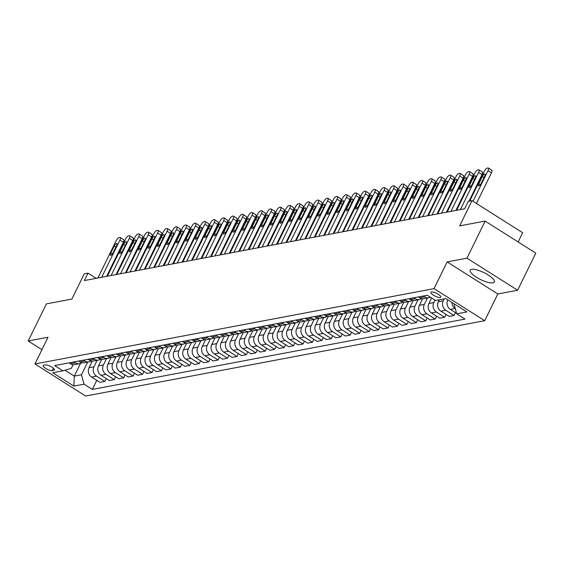 <?xml version="1.0" encoding="UTF-8"?>
<svg xmlns="http://www.w3.org/2000/svg" width="564" height="564" viewBox="0 0 564 564"><rect width="100%" height="100%" fill="white"/><g stroke="black" fill="none" stroke-linecap="round" stroke-linejoin="round"><path stroke-width="0.85" d="M471.603 269.338A13.451 3.842 -153.9 0 0 470.207 270.184A13.451 3.842 -153.9 0 0 478.434 278.419A13.451 3.842 -153.9 0 0 492.964 282.86A13.451 3.842 -153.9 0 0 494.367 282.014A13.451 3.842 -153.9 0 0 486.14 273.78A13.451 3.842 -153.9 0 0 471.603 269.338M431.432 291.94A5.52 1.579 -153.9 0 0 430.854 292.286A5.52 1.579 -153.9 0 0 434.231 295.663A5.52 1.579 -153.9 0 0 440.195 297.489A5.52 1.579 -153.9 0 0 440.766 297.143A5.52 1.579 -153.9 0 0 437.396 293.759A5.52 1.579 -153.9 0 0 431.432 291.94M518.147 241.97L522.673 232.721L472.012 200.657L468.233 201.369L464.595 208.793L84.367 280.562L87.998 273.138L84.226 273.85L71.861 299.082L46.375 303.89L28.2 340.994L41.933 349.687M517.625 290.241L535.8 253.144L485.139 221.074L466.957 258.178L447.139 261.922L434.047 288.634L484.716 320.697L497.8 293.985L517.625 290.241L466.957 258.178M434.047 288.634L34.94 363.963L85.601 396.034L484.716 320.697M52.198 370.611L53.862 370.294A5.344 1.53 -153.9 0 0 54.412 369.963A5.344 1.53 -153.9 0 0 51.148 366.685A5.344 1.53 -153.9 0 0 45.367 364.922L43.71 365.232A5.344 1.53 -153.9 0 0 43.153 365.571A5.344 1.53 -153.9 0 0 46.417 368.842A5.344 1.53 -153.9 0 0 52.198 370.611L53.376 368.207M64.973 370.231L74.286 376.132L81.456 374.771L84.029 384.176L92.313 389.421L464.997 319.076L456.706 313.831L454.14 304.433L454.873 304.292M84.029 384.176L73.835 386.1L52.748 372.755L62.942 370.83L71.325 368.362L73.144 364.654M456.706 313.831L466.907 311.906L445.814 298.56L435.619 300.485L427.336 295.247L54.659 365.585L62.942 370.83M472.012 200.657L459.646 225.889L485.139 221.074M34.94 363.963L48.025 337.251L28.2 340.994M96.197 278.327L87.998 273.138M80.518 363.413L74.286 376.132L73.835 386.1M87.646 362.144L81.456 374.771M92.263 361.108L89.041 367.686A6.895 6.176 79.3 0 0 91.615 377.09L99.898 382.329L104.805 381.405L106.194 378.564M97.086 360.361L93.955 366.762A6.895 6.176 79.3 0 0 96.522 376.16L104.805 381.405M101.703 359.324L98.481 365.902A6.895 6.176 79.3 0 0 101.055 375.307L109.338 380.552L114.245 379.621L115.634 376.78M106.525 358.577L103.395 364.978A6.895 6.176 79.3 0 0 105.962 374.383L114.245 379.621M111.143 357.548L107.921 364.125A6.895 6.176 79.3 0 0 110.495 373.523L118.778 378.768L123.685 377.845L125.074 374.997M115.965 356.8L112.828 363.195A6.895 6.176 79.3 0 0 115.401 372.6L123.685 377.845M120.583 355.764L117.361 362.342A6.895 6.176 79.3 0 0 119.935 371.746L128.218 376.985L133.125 376.061L134.514 373.22M125.405 355.017L122.268 361.411A6.895 6.176 79.3 0 0 124.841 370.816L133.125 376.061M130.023 353.981L126.801 360.558A6.895 6.176 79.3 0 0 129.375 369.963L137.658 375.208L142.565 374.277L143.954 371.436M134.845 353.233L131.708 359.635A6.895 6.176 79.3 0 0 134.281 369.032L142.565 374.277M139.463 352.204L136.241 358.774A6.895 6.176 79.3 0 0 138.815 368.179L147.098 373.424L152.005 372.494L153.394 369.653M144.285 351.45L141.148 357.851A6.895 6.176 79.3 0 0 143.721 367.256L152.005 372.494M148.903 350.42L145.681 356.998A6.895 6.176 79.3 0 0 148.254 366.396L156.538 371.641L161.445 370.717L162.834 367.876M153.725 349.673L150.588 356.067A6.895 6.176 79.3 0 0 153.161 365.472L161.445 370.717M158.343 348.637L155.121 355.214A6.895 6.176 79.3 0 0 157.687 364.619L165.978 369.857L170.885 368.934L172.274 366.092M163.165 347.889L160.028 354.284A6.895 6.176 79.3 0 0 162.601 363.688L170.885 368.934M167.783 346.853L164.561 353.431A6.895 6.176 79.3 0 0 167.127 362.835L175.418 368.08L180.325 367.15L181.714 364.309M172.605 346.106L169.468 352.507A6.895 6.176 79.3 0 0 172.041 361.905L180.325 367.15M177.223 345.076L174.001 351.647A6.895 6.176 79.3 0 0 176.567 361.052L184.858 366.297L189.765 365.366L191.154 362.525M182.045 344.329L178.908 350.723A6.895 6.176 79.3 0 0 181.481 360.128L189.765 365.366M186.663 343.293L183.441 349.87A6.895 6.176 79.3 0 0 186.007 359.268L194.291 364.513L199.205 363.59L200.594 360.748M191.485 342.545L188.348 348.94A6.895 6.176 79.3 0 0 190.921 358.344L199.205 363.59M196.103 341.509L192.881 348.087A6.895 6.176 79.3 0 0 195.447 357.491L203.731 362.73L208.645 361.806L210.034 358.965M200.925 340.762L197.788 347.163A6.895 6.176 79.3 0 0 200.361 356.561L208.645 361.806M205.543 339.725L202.321 346.303A6.895 6.176 79.3 0 0 204.887 355.708L213.171 360.953L218.085 360.022L219.474 357.181M210.365 338.978L207.228 345.379A6.895 6.176 79.3 0 0 209.801 354.784L218.085 360.022M214.983 337.949L211.761 344.526A6.895 6.176 79.3 0 0 214.327 353.924L222.611 359.169L227.525 358.246L228.913 355.398M219.805 337.202L216.668 343.596A6.895 6.176 79.3 0 0 219.241 353.001L227.525 358.246M224.423 336.165L221.201 342.743A6.895 6.176 79.3 0 0 223.767 352.147L232.051 357.386L236.965 356.462L238.353 353.621M229.245 335.418L226.108 341.812A6.895 6.176 79.3 0 0 228.681 351.217L236.965 356.462M233.863 334.382L230.641 340.959A6.895 6.176 79.3 0 0 233.207 350.364L241.491 355.602L246.405 354.678L247.793 351.837M238.685 333.634L235.548 340.036A6.895 6.176 79.3 0 0 238.121 349.433L246.405 354.678M243.303 332.598L240.081 339.175A6.895 6.176 79.3 0 0 242.647 348.58L250.931 353.825L255.844 352.895L257.233 350.054M248.125 331.851L244.987 338.252A6.895 6.176 79.3 0 0 247.561 347.657L255.844 352.895M252.742 330.821L249.521 337.399A6.895 6.176 79.3 0 0 252.087 346.797L260.371 352.042L265.284 351.118L266.673 348.277M257.565 330.074L254.427 336.468A6.895 6.176 79.3 0 0 256.994 345.873L265.284 351.118M262.182 329.038L258.961 335.615A6.895 6.176 79.3 0 0 261.527 345.02L269.811 350.258L274.724 349.335L276.113 346.493M267.005 328.29L263.867 334.685A6.895 6.176 79.3 0 0 266.434 344.089L274.724 349.335M271.622 327.254L268.401 333.832A6.895 6.176 79.3 0 0 270.967 343.236L279.25 348.481L284.157 347.551L285.553 344.71M276.445 326.507L273.307 332.908A6.895 6.176 79.3 0 0 275.874 342.306L284.157 347.551M281.062 325.477L277.841 332.048A6.895 6.176 79.3 0 0 280.407 341.453L288.69 346.698L293.597 345.767L294.993 342.926M285.885 324.73L282.747 331.124A6.895 6.176 79.3 0 0 285.313 340.529L293.597 345.767M290.502 323.694L287.28 330.271A6.895 6.176 79.3 0 0 289.847 339.669L298.13 344.914L303.037 343.991L304.433 341.149M295.324 322.946L292.187 329.341A6.895 6.176 79.3 0 0 294.753 338.745L303.037 343.991M299.942 321.91L296.72 328.488A6.895 6.176 79.3 0 0 299.287 337.892L307.57 343.131L312.477 342.207L313.873 339.366M304.757 321.163L301.627 327.564A6.895 6.176 79.3 0 0 304.193 336.962L312.477 342.207M309.382 320.126L306.16 326.704A6.895 6.176 79.3 0 0 308.727 336.109L317.01 341.354L321.917 340.423L323.313 337.582M314.197 319.379L311.067 325.781A6.895 6.176 79.3 0 0 313.633 335.185L321.917 340.423M318.822 318.35L315.6 324.92A6.895 6.176 79.3 0 0 318.166 334.325L326.45 339.57L331.357 338.647L332.753 335.799M323.637 317.602L320.507 323.997A6.895 6.176 79.3 0 0 323.073 333.402L331.357 338.647M328.262 316.566L325.04 323.144A6.895 6.176 79.3 0 0 327.606 332.548L335.89 337.787L340.797 336.863L342.193 334.022M333.077 315.819L329.947 322.213A6.895 6.176 79.3 0 0 332.513 331.618L340.797 336.863M337.702 314.782L334.48 321.36A6.895 6.176 79.3 0 0 337.046 330.765L345.33 336.003L350.237 335.079L351.633 332.238M342.517 314.035L339.387 320.437A6.895 6.176 79.3 0 0 341.953 329.834L350.237 335.079M347.142 312.999L343.92 319.577A6.895 6.176 79.3 0 0 346.486 328.981L354.77 334.226L359.677 333.296L361.073 330.455M351.957 312.252L348.827 318.653A6.895 6.176 79.3 0 0 351.393 328.058L359.677 333.296M356.575 311.222L353.36 317.8A6.895 6.176 79.3 0 0 355.926 327.198L364.21 332.443L369.117 331.519L370.513 328.671M361.397 310.475L358.267 316.869A6.895 6.176 79.3 0 0 360.833 326.274L369.117 331.519M366.015 309.439L362.793 316.016A6.895 6.176 79.3 0 0 365.366 325.421L373.65 330.659L378.557 329.736L379.953 326.894M370.837 308.691L367.707 315.086A6.895 6.176 79.3 0 0 370.273 324.49L378.557 329.736M375.455 307.655L372.233 314.233A6.895 6.176 79.3 0 0 374.806 323.637L383.09 328.882L387.997 327.952L389.393 325.111M380.277 306.908L377.147 313.309A6.895 6.176 79.3 0 0 379.713 322.707L387.997 327.952M384.895 305.878L381.673 312.449A6.895 6.176 79.3 0 0 384.246 321.854L392.53 327.099L397.437 326.168L398.833 323.327M389.717 305.131L386.587 311.525A6.895 6.176 79.3 0 0 389.153 320.93L397.437 326.168M394.335 304.095L391.113 310.672A6.895 6.176 79.3 0 0 393.686 320.07L401.97 325.315L406.877 324.392L408.273 321.55M399.157 303.347L396.027 309.742A6.895 6.176 79.3 0 0 398.593 319.146L406.877 324.392M403.775 302.311L400.553 308.889A6.895 6.176 79.3 0 0 403.126 318.293L411.41 323.532L416.317 322.608L417.712 319.767M408.597 301.564L405.467 307.965A6.895 6.176 79.3 0 0 408.033 317.363L416.317 322.608M413.215 300.527L409.993 307.105A6.895 6.176 79.3 0 0 412.566 316.51L420.85 321.755L425.757 320.824L427.152 317.983M418.037 299.78L414.907 306.181A6.895 6.176 79.3 0 0 417.473 315.586L425.757 320.824M422.655 298.751L419.433 305.321A6.895 6.176 79.3 0 0 422.006 314.726L430.29 319.971L435.196 319.041L436.592 316.2M427.477 298.003L424.347 304.398A6.895 6.176 79.3 0 0 426.913 313.803L435.196 319.041M431.615 297.954L428.873 303.545A6.895 6.176 79.3 0 0 431.446 312.942L439.73 318.188L444.636 317.264L446.025 314.423M435.013 300.104L433.786 302.614A6.895 6.176 79.3 0 0 436.353 312.019L444.636 317.264M439.278 299.801L438.313 301.761A6.895 6.176 79.3 0 0 440.886 311.166L449.17 316.404L454.076 315.48L455.465 312.639M444.185 298.871L443.226 300.838A6.895 6.176 79.3 0 0 445.793 310.235L454.076 315.48M447.823 299.837L447.753 299.977A6.895 6.176 79.3 0 0 450.326 309.382L456.572 313.337M454.365 303.975L454.14 304.433M69.125 362.856L70.528 363.745A6.895 6.176 79.3 0 0 74.716 364.584L79.623 363.66A6.895 6.176 79.3 0 0 81.794 362.744M92.313 389.421L96.761 380.347M74.032 361.933L75.435 362.814A6.895 6.176 79.3 0 0 79.623 363.66M78.565 361.073L79.968 361.961A6.895 6.176 79.3 0 0 84.156 362.8L89.063 361.876A6.895 6.176 79.3 0 0 91.234 360.96M83.472 360.149L84.875 361.038A6.895 6.176 79.3 0 0 89.063 361.876M88.005 359.296L89.408 360.177A6.895 6.176 79.3 0 0 93.596 361.023L98.503 360.093A6.895 6.176 79.3 0 0 100.674 359.176M92.912 358.366L94.315 359.254A6.895 6.176 79.3 0 0 98.503 360.093M97.445 357.513L98.848 358.401A6.895 6.176 79.3 0 0 103.029 359.24L107.943 358.316A6.895 6.176 79.3 0 0 110.114 357.393M102.352 356.582L103.755 357.47A6.895 6.176 79.3 0 0 107.943 358.316M106.885 355.729L108.281 356.617A6.895 6.176 79.3 0 0 112.469 357.456L117.382 356.533A6.895 6.176 79.3 0 0 119.554 355.616M111.792 354.805L113.195 355.687A6.895 6.176 79.3 0 0 117.382 356.533M116.325 353.945L117.721 354.834A6.895 6.176 79.3 0 0 121.909 355.672L126.822 354.749A6.895 6.176 79.3 0 0 128.994 353.832M121.232 353.022L122.635 353.91A6.895 6.176 79.3 0 0 126.822 354.749M125.765 352.169L127.161 353.05A6.895 6.176 79.3 0 0 131.349 353.896L136.262 352.965A6.895 6.176 79.3 0 0 138.434 352.049M130.672 351.238L132.075 352.126A6.895 6.176 79.3 0 0 136.262 352.965M135.205 350.385L136.601 351.273A6.895 6.176 79.3 0 0 140.788 352.112L145.702 351.189A6.895 6.176 79.3 0 0 147.874 350.265M140.112 349.461L141.515 350.343A6.895 6.176 79.3 0 0 145.702 351.189M144.645 348.601L146.041 349.49A6.895 6.176 79.3 0 0 150.228 350.329L155.142 349.405A6.895 6.176 79.3 0 0 157.314 348.489M149.552 347.678L150.955 348.559A6.895 6.176 79.3 0 0 155.142 349.405M154.085 346.825L155.481 347.706A6.895 6.176 79.3 0 0 159.668 348.552L164.582 347.621A6.895 6.176 79.3 0 0 166.754 346.705M158.992 345.894L160.395 346.782A6.895 6.176 79.3 0 0 164.582 347.621M163.525 345.041L164.921 345.922A6.895 6.176 79.3 0 0 169.108 346.768L174.022 345.838A6.895 6.176 79.3 0 0 176.194 344.921M168.432 344.111L169.834 344.999A6.895 6.176 79.3 0 0 174.022 345.838M172.965 343.257L174.361 344.146A6.895 6.176 79.3 0 0 178.548 344.985L183.462 344.061A6.895 6.176 79.3 0 0 185.634 343.145M177.871 342.334L179.274 343.215A6.895 6.176 79.3 0 0 183.462 344.061M182.405 341.474L183.801 342.362A6.895 6.176 79.3 0 0 187.988 343.201L192.902 342.277A6.895 6.176 79.3 0 0 195.073 341.361M187.311 340.55L188.714 341.439A6.895 6.176 79.3 0 0 192.902 342.277M191.845 339.697L193.24 340.578A6.895 6.176 79.3 0 0 197.428 341.424L202.335 340.494A6.895 6.176 79.3 0 0 204.513 339.577M196.751 338.767L198.147 339.655A6.895 6.176 79.3 0 0 202.335 340.494M201.285 337.914L202.68 338.795A6.895 6.176 79.3 0 0 206.868 339.641L211.775 338.71A6.895 6.176 79.3 0 0 213.953 337.794M206.191 336.983L207.587 337.871A6.895 6.176 79.3 0 0 211.775 338.71M210.724 336.13L212.12 337.018A6.895 6.176 79.3 0 0 216.308 337.857L221.215 336.934A6.895 6.176 79.3 0 0 223.393 336.017M215.631 335.206L217.027 336.088A6.895 6.176 79.3 0 0 221.215 336.934M220.164 334.346L221.56 335.235A6.895 6.176 79.3 0 0 225.748 336.073L230.655 335.15A6.895 6.176 79.3 0 0 232.833 334.233M225.071 333.423L226.467 334.311A6.895 6.176 79.3 0 0 230.655 335.15M229.604 332.57L231 333.451A6.895 6.176 79.3 0 0 235.188 334.297L240.095 333.366A6.895 6.176 79.3 0 0 242.273 332.45M234.511 331.639L235.907 332.527A6.895 6.176 79.3 0 0 240.095 333.366M239.044 330.786L240.44 331.674A6.895 6.176 79.3 0 0 244.628 332.513L249.535 331.59A6.895 6.176 79.3 0 0 251.713 330.666M243.951 329.862L245.347 330.744A6.895 6.176 79.3 0 0 249.535 331.59M248.484 329.002L249.88 329.891A6.895 6.176 79.3 0 0 254.068 330.73L258.975 329.806A6.895 6.176 79.3 0 0 261.153 328.89M253.391 328.079L254.787 328.96A6.895 6.176 79.3 0 0 258.975 329.806M257.924 327.219L259.32 328.107A6.895 6.176 79.3 0 0 263.508 328.953L268.415 328.022A6.895 6.176 79.3 0 0 270.593 327.106M262.831 326.295L264.227 327.183A6.895 6.176 79.3 0 0 268.415 328.022M267.364 325.442L268.76 326.323A6.895 6.176 79.3 0 0 272.948 327.169L277.855 326.239A6.895 6.176 79.3 0 0 280.026 325.322M272.271 324.512L273.667 325.4A6.895 6.176 79.3 0 0 277.855 326.239M276.797 323.658L278.2 324.547A6.895 6.176 79.3 0 0 282.388 325.386L287.295 324.462A6.895 6.176 79.3 0 0 289.466 323.539M281.711 322.735L283.107 323.616A6.895 6.176 79.3 0 0 287.295 324.462M286.237 321.875L287.64 322.763A6.895 6.176 79.3 0 0 291.828 323.602L296.734 322.678A6.895 6.176 79.3 0 0 298.906 321.762M291.151 320.951L292.547 321.84A6.895 6.176 79.3 0 0 296.734 322.678M295.677 320.098L297.08 320.979A6.895 6.176 79.3 0 0 301.268 321.825L306.174 320.895A6.895 6.176 79.3 0 0 308.346 319.978M300.591 319.168L301.987 320.056A6.895 6.176 79.3 0 0 306.174 320.895M305.117 318.315L306.52 319.196A6.895 6.176 79.3 0 0 310.708 320.042L315.614 319.111A6.895 6.176 79.3 0 0 317.786 318.195M310.031 317.384L311.427 318.272A6.895 6.176 79.3 0 0 315.614 319.111M314.557 316.531L315.96 317.419A6.895 6.176 79.3 0 0 320.148 318.258L325.054 317.335A6.895 6.176 79.3 0 0 327.226 316.418M319.471 315.607L320.867 316.489A6.895 6.176 79.3 0 0 325.054 317.335M323.997 314.747L325.4 315.636A6.895 6.176 79.3 0 0 329.587 316.474L334.494 315.551A6.895 6.176 79.3 0 0 336.666 314.634M328.911 313.824L330.307 314.712A6.895 6.176 79.3 0 0 334.494 315.551M333.437 312.971L334.84 313.852A6.895 6.176 79.3 0 0 339.027 314.698L343.934 313.767A6.895 6.176 79.3 0 0 346.106 312.851M338.351 312.04L339.747 312.928A6.895 6.176 79.3 0 0 343.934 313.767M342.877 311.187L344.28 312.075A6.895 6.176 79.3 0 0 348.467 312.914L353.374 311.991A6.895 6.176 79.3 0 0 355.546 311.067M347.791 310.263L349.186 311.145A6.895 6.176 79.3 0 0 353.374 311.991M352.317 309.403L353.72 310.292A6.895 6.176 79.3 0 0 357.907 311.131L362.814 310.207A6.895 6.176 79.3 0 0 364.986 309.291M357.231 308.48L358.626 309.361A6.895 6.176 79.3 0 0 362.814 310.207M361.757 307.62L363.16 308.508A6.895 6.176 79.3 0 0 367.347 309.354L372.254 308.423A6.895 6.176 79.3 0 0 374.425 307.507M366.663 306.696L368.066 307.584A6.895 6.176 79.3 0 0 372.254 308.423M371.197 305.843L372.6 306.724A6.895 6.176 79.3 0 0 376.787 307.57L381.694 306.64A6.895 6.176 79.3 0 0 383.865 305.723M376.103 304.912L377.506 305.801A6.895 6.176 79.3 0 0 381.694 306.64M380.637 304.059L382.039 304.948A6.895 6.176 79.3 0 0 386.227 305.787L391.134 304.863A6.895 6.176 79.3 0 0 393.305 303.94M385.543 303.136L386.946 304.017A6.895 6.176 79.3 0 0 391.134 304.863M390.076 302.276L391.479 303.164A6.895 6.176 79.3 0 0 395.667 304.003L400.574 303.079A6.895 6.176 79.3 0 0 402.745 302.163M394.983 301.352L396.386 302.233A6.895 6.176 79.3 0 0 400.574 303.079M399.516 300.499L400.919 301.38A6.895 6.176 79.3 0 0 405.107 302.226L410.014 301.296A6.895 6.176 79.3 0 0 412.185 300.379M404.423 299.569L405.826 300.457A6.895 6.176 79.3 0 0 410.014 301.296M408.956 298.716L410.359 299.597A6.895 6.176 79.3 0 0 414.547 300.443L419.454 299.512A6.895 6.176 79.3 0 0 421.625 298.596M413.863 297.785L415.266 298.673A6.895 6.176 79.3 0 0 419.454 299.512M418.396 296.932L419.799 297.82A6.895 6.176 79.3 0 0 423.987 298.659L428.894 297.736A6.895 6.176 79.3 0 0 430.431 297.2M423.303 296.008L424.706 296.89A6.895 6.176 79.3 0 0 428.894 297.736M451.94 302.438A6.895 6.176 79.3 0 0 455.233 308.459L455.24 308.459M447.139 261.922L497.8 293.985M97.903 278.003L116.106 240.856A3.447 1.177 -57.7 0 1 119.067 237.599L119.829 237.458A3.447 1.177 -57.7 0 1 120.217 237.507A3.447 1.177 -57.7 0 1 119.885 240.137L101.682 277.291M106.624 276.36L123.304 242.308L119.885 240.137M114.168 246.066A2.757 0.945 122.3 0 1 116.854 243.507A2.757 0.945 122.3 0 1 116.586 245.608L113.096 252.735A2.757 0.945 122.3 0 1 110.41 255.295A2.757 0.945 122.3 0 1 110.678 253.194L114.168 246.066L115.846 247.124M123.248 239.622A3.447 1.177 122.3 0 1 123.643 239.679A3.447 1.177 122.3 0 1 123.304 242.308M107.343 276.219L125.546 239.073A3.447 1.177 -57.7 0 1 128.507 235.815L129.269 235.674A3.447 1.177 -57.7 0 1 129.657 235.731A3.447 1.177 -57.7 0 1 129.325 238.361L111.122 275.507M116.064 274.576L132.744 240.525L129.325 238.361M123.608 244.282A2.757 0.945 122.3 0 1 126.294 241.723A2.757 0.945 122.3 0 1 126.026 243.831L122.536 250.952A2.757 0.945 122.3 0 1 119.85 253.511A2.757 0.945 122.3 0 1 120.118 251.41L123.608 244.282L125.286 245.347M132.688 237.839A3.447 1.177 122.3 0 1 133.076 237.895A3.447 1.177 122.3 0 1 132.744 240.525M116.783 274.442L134.986 237.289A3.447 1.177 -57.7 0 1 137.947 234.039L138.709 233.891A3.447 1.177 -57.7 0 1 139.096 233.947A3.447 1.177 -57.7 0 1 138.765 236.577L120.562 273.73M125.504 272.793L142.184 238.741L138.765 236.577M133.048 242.506A2.757 0.945 122.3 0 1 135.734 239.947A2.757 0.945 122.3 0 1 135.466 242.048L131.976 249.168A2.757 0.945 122.3 0 1 129.29 251.734A2.757 0.945 122.3 0 1 129.558 249.626L133.048 242.506L134.725 243.563M142.128 236.062A3.447 1.177 122.3 0 1 142.516 236.112A3.447 1.177 122.3 0 1 142.184 238.741M126.223 272.659L144.426 235.505A3.447 1.177 -57.7 0 1 147.387 232.255L148.142 232.114A3.447 1.177 -57.7 0 1 148.536 232.164A3.447 1.177 -57.7 0 1 148.198 234.793L130.002 271.947M134.944 271.009L151.624 236.965L148.198 234.793M142.488 240.722A2.757 0.945 122.3 0 1 145.174 238.163A2.757 0.945 122.3 0 1 144.906 240.264L141.416 247.392A2.757 0.945 122.3 0 1 138.73 249.951A2.757 0.945 122.3 0 1 138.998 247.843L142.488 240.722L144.158 241.78M151.568 234.279A3.447 1.177 122.3 0 1 151.956 234.335A3.447 1.177 122.3 0 1 151.624 236.965M135.663 270.875L153.866 233.729A3.447 1.177 -57.7 0 1 156.827 230.472L157.582 230.331A3.447 1.177 -57.7 0 1 157.976 230.387A3.447 1.177 -57.7 0 1 157.638 233.017L139.442 270.163M144.384 269.232L161.064 235.181L157.638 233.017M151.927 238.939A2.757 0.945 122.3 0 1 154.614 236.379A2.757 0.945 122.3 0 1 154.346 238.487L150.856 245.608A2.757 0.945 122.3 0 1 148.17 248.167A2.757 0.945 122.3 0 1 148.438 246.066L151.927 238.939L153.598 240.003M161.008 232.495A3.447 1.177 122.3 0 1 161.396 232.551A3.447 1.177 122.3 0 1 161.064 235.181M145.103 269.091L163.306 231.945A3.447 1.177 -57.7 0 1 166.267 228.688L167.022 228.547A3.447 1.177 -57.7 0 1 167.416 228.603A3.447 1.177 -57.7 0 1 167.078 231.233L148.882 268.379M153.824 267.449L170.504 233.397L167.078 231.233M161.367 237.162A2.757 0.945 122.3 0 1 164.053 234.596A2.757 0.945 122.3 0 1 163.786 236.704L160.296 243.824A2.757 0.945 122.3 0 1 157.61 246.383A2.757 0.945 122.3 0 1 157.878 244.282L161.367 237.162L163.038 238.219M170.448 230.718A3.447 1.177 122.3 0 1 170.836 230.768A3.447 1.177 122.3 0 1 170.504 233.397M154.543 267.315L172.746 230.161A3.447 1.177 -57.7 0 1 175.707 226.911L176.462 226.763A3.447 1.177 -57.7 0 1 176.856 226.82A3.447 1.177 -57.7 0 1 176.518 229.449L158.322 266.603M163.264 265.665L179.944 231.614L176.518 229.449M170.807 235.378A2.757 0.945 122.3 0 1 173.493 232.819A2.757 0.945 122.3 0 1 173.226 234.92L169.736 242.048A2.757 0.945 122.3 0 1 167.05 244.607A2.757 0.945 122.3 0 1 167.318 242.499L170.807 235.378L172.478 236.436M179.888 228.935A3.447 1.177 122.3 0 1 180.276 228.984A3.447 1.177 122.3 0 1 179.944 231.614M163.983 265.531L182.186 228.378A3.447 1.177 -57.7 0 1 185.147 225.128L185.901 224.987A3.447 1.177 -57.7 0 1 186.296 225.036A3.447 1.177 -57.7 0 1 185.958 227.666L167.762 264.819M172.704 263.889L189.384 229.837L185.958 227.666M180.247 233.595A2.757 0.945 122.3 0 1 182.933 231.036A2.757 0.945 122.3 0 1 182.666 233.136L179.176 240.264A2.757 0.945 122.3 0 1 176.49 242.823A2.757 0.945 122.3 0 1 176.758 240.722L180.247 233.595L181.918 234.652M189.328 227.151A3.447 1.177 122.3 0 1 189.715 227.207A3.447 1.177 122.3 0 1 189.384 229.837M173.423 263.748L191.626 226.601A3.447 1.177 -57.7 0 1 194.587 223.344L195.341 223.203A3.447 1.177 -57.7 0 1 195.736 223.259A3.447 1.177 -57.7 0 1 195.398 225.889L177.202 263.036M182.144 262.105L198.824 228.053L195.398 225.889M189.687 231.811A2.757 0.945 122.3 0 1 192.373 229.252A2.757 0.945 122.3 0 1 192.105 231.36L188.616 238.48A2.757 0.945 122.3 0 1 185.93 241.039A2.757 0.945 122.3 0 1 186.198 238.939L189.687 231.811L191.358 232.876M198.768 225.367A3.447 1.177 122.3 0 1 199.155 225.424A3.447 1.177 122.3 0 1 198.824 228.053M182.863 261.964L201.066 224.817A3.447 1.177 -57.7 0 1 204.027 221.567L204.781 221.419A3.447 1.177 -57.7 0 1 205.176 221.476A3.447 1.177 -57.7 0 1 204.838 224.105L186.642 261.252M191.584 260.321L208.264 226.27L204.838 224.105M199.127 230.034A2.757 0.945 122.3 0 1 201.813 227.475A2.757 0.945 122.3 0 1 201.545 229.576L198.056 236.697A2.757 0.945 122.3 0 1 195.37 239.256A2.757 0.945 122.3 0 1 195.637 237.155L199.127 230.034L200.798 231.092M208.208 223.591A3.447 1.177 122.3 0 1 208.595 223.64A3.447 1.177 122.3 0 1 208.264 226.27M192.303 260.187L210.506 223.034A3.447 1.177 -57.7 0 1 213.467 219.784L214.221 219.643A3.447 1.177 -57.7 0 1 214.616 219.692A3.447 1.177 -57.7 0 1 214.278 222.322L196.082 259.475M201.024 258.538L217.704 224.486L214.278 222.322M208.567 228.251A2.757 0.945 122.3 0 1 211.253 225.692A2.757 0.945 122.3 0 1 210.985 227.793L207.496 234.92A2.757 0.945 122.3 0 1 204.81 237.479A2.757 0.945 122.3 0 1 205.077 235.371L208.567 228.251L210.238 229.308M217.648 221.807A3.447 1.177 122.3 0 1 218.035 221.863A3.447 1.177 122.3 0 1 217.704 224.486M201.743 258.404L219.946 221.257A3.447 1.177 -57.7 0 1 222.907 218L223.661 217.859A3.447 1.177 -57.7 0 1 224.056 217.908A3.447 1.177 -57.7 0 1 223.718 220.538L205.522 257.692M210.464 256.761L227.144 222.709L223.718 220.538M218.007 226.467A2.757 0.945 122.3 0 1 220.686 223.908A2.757 0.945 122.3 0 1 220.425 226.009L216.936 233.136A2.757 0.945 122.3 0 1 214.249 235.696A2.757 0.945 122.3 0 1 214.517 233.595L218.007 226.467L219.678 227.525M227.088 220.023A3.447 1.177 122.3 0 1 227.475 220.08A3.447 1.177 122.3 0 1 227.144 222.709M211.183 256.62L229.386 219.474A3.447 1.177 -57.7 0 1 232.347 216.216L233.101 216.075A3.447 1.177 -57.7 0 1 233.496 216.132A3.447 1.177 -57.7 0 1 233.158 218.761L214.962 255.908M219.904 254.977L236.584 220.926L233.158 218.761M227.447 224.683A2.757 0.945 122.3 0 1 230.126 222.124A2.757 0.945 122.3 0 1 229.865 224.232L226.376 231.353A2.757 0.945 122.3 0 1 223.689 233.912A2.757 0.945 122.3 0 1 223.957 231.811L227.447 224.683L229.118 225.748M236.527 218.24A3.447 1.177 122.3 0 1 236.915 218.296A3.447 1.177 122.3 0 1 236.584 220.926M220.623 254.843L238.826 217.69A3.447 1.177 -57.7 0 1 241.787 214.44L242.541 214.292A3.447 1.177 -57.7 0 1 242.936 214.348A3.447 1.177 -57.7 0 1 242.598 216.978L224.401 254.124M229.344 253.194L246.024 219.142L242.598 216.978M236.887 222.907A2.757 0.945 122.3 0 1 239.566 220.348A2.757 0.945 122.3 0 1 239.305 222.449L235.815 229.569A2.757 0.945 122.3 0 1 233.129 232.128A2.757 0.945 122.3 0 1 233.397 230.027L236.887 222.907L238.558 223.964M245.967 216.463A3.447 1.177 122.3 0 1 246.355 216.513A3.447 1.177 122.3 0 1 246.024 219.142M230.063 253.06L248.266 215.906A3.447 1.177 -57.7 0 1 251.227 212.656L251.981 212.515A3.447 1.177 -57.7 0 1 252.376 212.565A3.447 1.177 -57.7 0 1 252.037 215.194L233.841 252.348M238.783 251.41L255.464 217.366L252.037 215.194M246.327 221.123A2.757 0.945 122.3 0 1 249.006 218.564A2.757 0.945 122.3 0 1 248.738 220.665L245.248 227.793A2.757 0.945 122.3 0 1 242.569 230.352A2.757 0.945 122.3 0 1 242.837 228.244L246.327 221.123L247.998 222.181M255.407 214.68A3.447 1.177 122.3 0 1 255.795 214.736A3.447 1.177 122.3 0 1 255.464 217.366M239.503 251.276L257.706 214.13A3.447 1.177 -57.7 0 1 260.667 210.873L261.421 210.732A3.447 1.177 -57.7 0 1 261.816 210.788A3.447 1.177 -57.7 0 1 261.477 213.411L243.281 250.564M248.223 249.633L264.904 215.582L261.477 213.411M255.767 219.34A2.757 0.945 122.3 0 1 258.446 216.78A2.757 0.945 122.3 0 1 258.178 218.888L254.688 226.009A2.757 0.945 122.3 0 1 252.009 228.568A2.757 0.945 122.3 0 1 252.277 226.467L255.767 219.34L257.438 220.404M264.847 212.896A3.447 1.177 122.3 0 1 265.235 212.952A3.447 1.177 122.3 0 1 264.904 215.582M248.943 249.492L267.146 212.346A3.447 1.177 -57.7 0 1 270.107 209.089L270.861 208.948A3.447 1.177 -57.7 0 1 271.249 209.004A3.447 1.177 -57.7 0 1 270.917 211.634L252.721 248.78M257.663 247.85L274.344 213.798L270.917 211.634M265.207 217.556A2.757 0.945 122.3 0 1 267.886 214.997A2.757 0.945 122.3 0 1 267.618 217.105L264.128 224.225A2.757 0.945 122.3 0 1 261.449 226.784A2.757 0.945 122.3 0 1 261.717 224.683L265.207 217.556L266.878 218.62M274.287 211.112A3.447 1.177 122.3 0 1 274.675 211.169A3.447 1.177 122.3 0 1 274.344 213.798M258.382 247.716L276.579 210.562A3.447 1.177 -57.7 0 1 279.547 207.312L280.301 207.164A3.447 1.177 -57.7 0 1 280.689 207.221A3.447 1.177 -57.7 0 1 280.357 209.85L262.161 247.004M267.096 246.066L283.784 212.015L280.357 209.85M274.647 215.779A2.757 0.945 122.3 0 1 277.326 213.22A2.757 0.945 122.3 0 1 277.058 215.321L273.568 222.449A2.757 0.945 122.3 0 1 270.889 225.008A2.757 0.945 122.3 0 1 271.157 222.9L274.647 215.779L276.318 216.837M283.727 209.336A3.447 1.177 122.3 0 1 284.115 209.385A3.447 1.177 122.3 0 1 283.784 212.015M267.822 245.932L286.018 208.779A3.447 1.177 -57.7 0 1 288.987 205.529L289.741 205.388A3.447 1.177 -57.7 0 1 290.129 205.437A3.447 1.177 -57.7 0 1 289.797 208.067L271.601 245.22M276.536 244.29L293.224 210.238L289.797 208.067M284.087 213.996A2.757 0.945 122.3 0 1 286.766 211.437A2.757 0.945 122.3 0 1 286.498 213.537L283.008 220.665A2.757 0.945 122.3 0 1 280.329 223.224A2.757 0.945 122.3 0 1 280.597 221.116L284.087 213.996L285.758 215.053M293.167 207.552A3.447 1.177 122.3 0 1 293.555 207.608A3.447 1.177 122.3 0 1 293.224 210.238M277.262 244.149L295.458 207.002A3.447 1.177 -57.7 0 1 298.426 203.745L299.181 203.604A3.447 1.177 -57.7 0 1 299.569 203.66A3.447 1.177 -57.7 0 1 299.237 206.29L281.041 243.436M285.976 242.506L302.664 208.454L299.237 206.29M293.527 212.212A2.757 0.945 122.3 0 1 296.206 209.653A2.757 0.945 122.3 0 1 295.938 211.761L292.448 218.881A2.757 0.945 122.3 0 1 289.769 221.441A2.757 0.945 122.3 0 1 290.037 219.34L293.527 212.212L295.198 213.277M302.607 205.768A3.447 1.177 122.3 0 1 302.995 205.825A3.447 1.177 122.3 0 1 302.664 208.454M286.702 242.365L304.898 205.218A3.447 1.177 -57.7 0 1 307.866 201.961L308.621 201.82A3.447 1.177 -57.7 0 1 309.009 201.877A3.447 1.177 -57.7 0 1 308.677 204.506L290.474 241.653M295.416 240.722L312.103 206.671L308.677 204.506M302.967 210.435A2.757 0.945 122.3 0 1 305.646 207.876A2.757 0.945 122.3 0 1 305.378 209.977L301.888 217.098A2.757 0.945 122.3 0 1 299.209 219.657A2.757 0.945 122.3 0 1 299.477 217.556L302.967 210.435L304.638 211.493M312.047 203.992A3.447 1.177 122.3 0 1 312.435 204.041A3.447 1.177 122.3 0 1 312.103 206.671M296.142 240.588L314.338 203.435A3.447 1.177 -57.7 0 1 317.306 200.185L318.061 200.044A3.447 1.177 -57.7 0 1 318.448 200.093A3.447 1.177 -57.7 0 1 318.117 202.723L299.914 239.876M304.856 238.939L321.543 204.887L318.117 202.723M312.407 208.652A2.757 0.945 122.3 0 1 315.086 206.093A2.757 0.945 122.3 0 1 314.818 208.194L311.328 215.321A2.757 0.945 122.3 0 1 308.649 217.88A2.757 0.945 122.3 0 1 308.917 215.772L312.407 208.652L314.077 209.709M321.487 202.208A3.447 1.177 122.3 0 1 321.875 202.257A3.447 1.177 122.3 0 1 321.543 204.887M305.582 238.805L323.778 201.651A3.447 1.177 -57.7 0 1 326.746 198.401L327.501 198.26A3.447 1.177 -57.7 0 1 327.888 198.309A3.447 1.177 -57.7 0 1 327.557 200.939L309.354 238.093M314.296 237.162L330.983 203.111L327.557 200.939M321.84 206.868A2.757 0.945 122.3 0 1 324.526 204.309A2.757 0.945 122.3 0 1 324.258 206.41L320.768 213.537A2.757 0.945 122.3 0 1 318.089 216.097A2.757 0.945 122.3 0 1 318.35 213.996L321.84 206.868L323.517 207.926M330.927 200.424A3.447 1.177 122.3 0 1 331.315 200.481A3.447 1.177 122.3 0 1 330.983 203.111M315.022 237.021L333.218 199.875A3.447 1.177 -57.7 0 1 336.186 196.617L336.941 196.476A3.447 1.177 -57.7 0 1 337.328 196.533A3.447 1.177 -57.7 0 1 336.997 199.162L318.794 236.309M323.736 235.378L340.416 201.327L336.997 199.162M331.279 205.084A2.757 0.945 122.3 0 1 333.966 202.525A2.757 0.945 122.3 0 1 333.698 204.633L330.208 211.754A2.757 0.945 122.3 0 1 327.529 214.313A2.757 0.945 122.3 0 1 327.79 212.212L331.279 205.084L332.957 206.149M340.36 198.641A3.447 1.177 122.3 0 1 340.755 198.697A3.447 1.177 122.3 0 1 340.416 201.327M324.462 235.244L342.658 198.091A3.447 1.177 -57.7 0 1 345.626 194.841L346.381 194.693A3.447 1.177 -57.7 0 1 346.768 194.749A3.447 1.177 -57.7 0 1 346.437 197.379L328.234 234.525M333.176 233.595L349.856 199.543L346.437 197.379M340.719 203.308A2.757 0.945 122.3 0 1 343.406 200.749A2.757 0.945 122.3 0 1 343.138 202.85L339.648 209.97A2.757 0.945 122.3 0 1 336.969 212.529A2.757 0.945 122.3 0 1 337.23 210.428L340.719 203.308L342.397 204.365M349.8 196.864A3.447 1.177 122.3 0 1 350.195 196.914A3.447 1.177 122.3 0 1 349.856 199.543M333.902 233.461L352.098 196.307A3.447 1.177 -57.7 0 1 355.066 193.057L355.821 192.916A3.447 1.177 -57.7 0 1 356.208 192.966A3.447 1.177 -57.7 0 1 355.877 195.595L337.674 232.749M342.616 231.811L359.296 197.767L355.877 195.595M350.159 201.524A2.757 0.945 122.3 0 1 352.845 198.965A2.757 0.945 122.3 0 1 352.578 201.066L349.088 208.194A2.757 0.945 122.3 0 1 346.402 210.753A2.757 0.945 122.3 0 1 346.67 208.645L350.159 201.524L351.837 202.582M359.24 195.081A3.447 1.177 122.3 0 1 359.635 195.137A3.447 1.177 122.3 0 1 359.296 197.767M343.342 231.677L361.538 194.531A3.447 1.177 -57.7 0 1 364.506 191.274L365.26 191.133A3.447 1.177 -57.7 0 1 365.648 191.189A3.447 1.177 -57.7 0 1 365.317 193.812L347.114 230.965M352.056 230.034L368.736 195.983L365.317 193.812M359.599 199.741A2.757 0.945 122.3 0 1 362.285 197.181A2.757 0.945 122.3 0 1 362.017 199.289L358.528 206.41A2.757 0.945 122.3 0 1 355.842 208.969A2.757 0.945 122.3 0 1 356.11 206.868L359.599 199.741L361.277 200.798M368.68 193.297A3.447 1.177 122.3 0 1 369.075 193.353A3.447 1.177 122.3 0 1 368.736 195.983M352.782 229.893L370.978 192.747A3.447 1.177 -57.7 0 1 373.946 189.49L374.7 189.349A3.447 1.177 -57.7 0 1 375.088 189.405A3.447 1.177 -57.7 0 1 374.757 192.035L356.554 229.181M361.496 228.251L378.176 194.199L374.757 192.035M369.039 197.957A2.757 0.945 122.3 0 1 371.725 195.398A2.757 0.945 122.3 0 1 371.457 197.506L367.968 204.626A2.757 0.945 122.3 0 1 365.282 207.185A2.757 0.945 122.3 0 1 365.55 205.084L369.039 197.957L370.717 199.022M378.12 191.513A3.447 1.177 122.3 0 1 378.514 191.57A3.447 1.177 122.3 0 1 378.176 194.199M362.222 228.117L380.418 190.963A3.447 1.177 -57.7 0 1 383.386 187.713L384.14 187.565A3.447 1.177 -57.7 0 1 384.528 187.622A3.447 1.177 -57.7 0 1 384.197 190.251L365.994 227.405M370.936 226.467L387.616 192.416L384.197 190.251M378.479 196.18A2.757 0.945 122.3 0 1 381.165 193.621A2.757 0.945 122.3 0 1 380.897 195.722L377.408 202.843A2.757 0.945 122.3 0 1 374.722 205.409A2.757 0.945 122.3 0 1 374.989 203.301L378.479 196.18L380.157 197.238M387.56 189.737A3.447 1.177 122.3 0 1 387.954 189.786A3.447 1.177 122.3 0 1 387.616 192.416M371.662 226.333L389.858 189.18A3.447 1.177 -57.7 0 1 392.826 185.93L393.58 185.789A3.447 1.177 -57.7 0 1 393.968 185.838A3.447 1.177 -57.7 0 1 393.637 188.468L375.434 225.621M380.376 224.691L397.056 190.639L393.637 188.468M387.919 194.397A2.757 0.945 122.3 0 1 390.605 191.838A2.757 0.945 122.3 0 1 390.337 193.938L386.848 201.066A2.757 0.945 122.3 0 1 384.162 203.625A2.757 0.945 122.3 0 1 384.429 201.517L387.919 194.397L389.597 195.454M397 187.953A3.447 1.177 122.3 0 1 397.394 188.009A3.447 1.177 122.3 0 1 397.056 190.639M381.102 224.55L399.298 187.403A3.447 1.177 -57.7 0 1 402.266 184.146L403.02 184.005A3.447 1.177 -57.7 0 1 403.408 184.061A3.447 1.177 -57.7 0 1 403.077 186.691L384.874 223.837M389.816 222.907L406.496 188.855L403.077 186.691M397.359 192.613A2.757 0.945 122.3 0 1 400.045 190.054A2.757 0.945 122.3 0 1 399.777 192.162L396.288 199.282A2.757 0.945 122.3 0 1 393.601 201.841A2.757 0.945 122.3 0 1 393.869 199.741L397.359 192.613L399.037 193.678M406.44 186.169A3.447 1.177 122.3 0 1 406.834 186.226A3.447 1.177 122.3 0 1 406.496 188.855M390.542 222.766L408.738 185.619A3.447 1.177 -57.7 0 1 411.706 182.362L412.46 182.221A3.447 1.177 -57.7 0 1 412.848 182.278A3.447 1.177 -57.7 0 1 412.517 184.907L394.314 222.054M399.256 221.123L415.936 187.072L412.517 184.907M406.799 190.836A2.757 0.945 122.3 0 1 409.485 188.277A2.757 0.945 122.3 0 1 409.217 190.378L405.727 197.499A2.757 0.945 122.3 0 1 403.041 200.058A2.757 0.945 122.3 0 1 403.309 197.957L406.799 190.836L408.477 191.894M415.879 184.393A3.447 1.177 122.3 0 1 416.274 184.442A3.447 1.177 122.3 0 1 415.936 187.072M399.982 220.989L418.178 183.836A3.447 1.177 -57.7 0 1 421.146 180.586L421.9 180.445A3.447 1.177 -57.7 0 1 422.288 180.494A3.447 1.177 -57.7 0 1 421.957 183.124L403.754 220.277M408.696 219.34L425.376 185.288L421.957 183.124M416.239 189.053A2.757 0.945 122.3 0 1 418.925 186.494A2.757 0.945 122.3 0 1 418.657 188.595L415.167 195.722A2.757 0.945 122.3 0 1 412.481 198.281A2.757 0.945 122.3 0 1 412.749 196.173L416.239 189.053L417.917 190.11M425.319 182.609A3.447 1.177 122.3 0 1 425.714 182.658A3.447 1.177 122.3 0 1 425.376 185.288M409.422 219.206L427.618 182.052A3.447 1.177 -57.7 0 1 430.586 178.802L431.34 178.661A3.447 1.177 -57.7 0 1 431.728 178.71A3.447 1.177 -57.7 0 1 431.397 181.34L413.193 218.494M418.135 217.563L434.816 183.511L431.397 181.34M425.679 187.269A2.757 0.945 122.3 0 1 428.365 184.71A2.757 0.945 122.3 0 1 428.097 186.811L424.607 193.938A2.757 0.945 122.3 0 1 421.921 196.498A2.757 0.945 122.3 0 1 422.189 194.397L425.679 187.269L427.357 188.327M434.759 180.825A3.447 1.177 122.3 0 1 435.154 180.882A3.447 1.177 122.3 0 1 434.816 183.511M418.862 217.422L437.058 180.276A3.447 1.177 -57.7 0 1 440.026 177.018L440.78 176.877A3.447 1.177 -57.7 0 1 441.168 176.934A3.447 1.177 -57.7 0 1 440.836 179.563L422.633 216.71M427.575 215.779L444.256 181.728L440.836 179.563M435.119 185.486A2.757 0.945 122.3 0 1 437.805 182.926A2.757 0.945 122.3 0 1 437.537 185.034L434.047 192.155A2.757 0.945 122.3 0 1 431.361 194.714A2.757 0.945 122.3 0 1 431.629 192.613L435.119 185.486L436.797 186.55M444.199 179.042A3.447 1.177 122.3 0 1 444.594 179.098A3.447 1.177 122.3 0 1 444.256 181.728M428.295 215.645L446.498 178.492A3.447 1.177 -57.7 0 1 449.459 175.242L450.22 175.094A3.447 1.177 -57.7 0 1 450.608 175.15A3.447 1.177 -57.7 0 1 450.276 177.78L432.073 214.926M437.015 213.996L453.696 179.944L450.276 177.78M444.559 183.709A2.757 0.945 122.3 0 1 447.245 181.15A2.757 0.945 122.3 0 1 446.977 183.251L443.487 190.371A2.757 0.945 122.3 0 1 440.801 192.93A2.757 0.945 122.3 0 1 441.069 190.829L444.559 183.709L446.237 184.766M453.639 177.265A3.447 1.177 122.3 0 1 454.034 177.315A3.447 1.177 122.3 0 1 453.696 179.944M437.734 213.862L455.938 176.708A3.447 1.177 -57.7 0 1 458.899 173.458L459.66 173.317A3.447 1.177 -57.7 0 1 460.048 173.367A3.447 1.177 -57.7 0 1 459.716 175.996L441.513 213.15M446.455 212.212L463.136 178.161L459.716 175.996M453.999 181.925A2.757 0.945 122.3 0 1 456.685 179.366A2.757 0.945 122.3 0 1 456.417 181.467L452.927 188.595A2.757 0.945 122.3 0 1 450.241 191.154A2.757 0.945 122.3 0 1 450.509 189.046L453.999 181.925L455.677 182.983M463.079 175.482A3.447 1.177 122.3 0 1 463.474 175.538A3.447 1.177 122.3 0 1 463.136 178.161M447.174 212.078L465.378 174.932A3.447 1.177 -57.7 0 1 468.339 171.675L469.1 171.534A3.447 1.177 -57.7 0 1 469.488 171.59A3.447 1.177 -57.7 0 1 469.156 174.213L450.953 211.366M455.895 210.435L472.576 176.384L469.156 174.213M463.439 180.142A2.757 0.945 122.3 0 1 466.125 177.582A2.757 0.945 122.3 0 1 465.857 179.683L462.367 186.811A2.757 0.945 122.3 0 1 459.681 189.37A2.757 0.945 122.3 0 1 459.949 187.269L463.439 180.142L465.117 181.199M472.519 173.698A3.447 1.177 122.3 0 1 472.907 173.754A3.447 1.177 122.3 0 1 472.576 176.384M456.614 210.294L474.817 173.148A3.447 1.177 -57.7 0 1 477.779 169.891L478.54 169.75A3.447 1.177 -57.7 0 1 478.928 169.806A3.447 1.177 -57.7 0 1 478.589 172.436L460.393 209.582M468.973 201.228L482.016 174.6L478.589 172.436M472.879 178.358A2.757 0.945 122.3 0 1 475.565 175.799A2.757 0.945 122.3 0 1 475.297 177.907L471.807 185.027A2.757 0.945 122.3 0 1 469.121 187.586A2.757 0.945 122.3 0 1 469.389 185.486L472.879 178.358L474.557 179.422M481.959 171.914A3.447 1.177 122.3 0 1 482.347 171.971A3.447 1.177 122.3 0 1 482.016 174.6M469.692 201.094L484.257 171.364A3.447 1.177 -57.7 0 1 487.218 168.114L487.973 167.966A3.447 1.177 -57.7 0 1 488.368 168.023A3.447 1.177 -57.7 0 1 488.029 170.652L473.02 201.299M476.446 203.463L491.455 172.817L488.029 170.652M482.319 176.581A2.757 0.945 122.3 0 1 485.005 174.022A2.757 0.945 122.3 0 1 484.737 176.123L481.247 183.244A2.757 0.945 122.3 0 1 478.561 185.81A2.757 0.945 122.3 0 1 478.829 183.702L482.319 176.581L483.99 177.639M491.399 170.138A3.447 1.177 122.3 0 1 491.787 170.187A3.447 1.177 122.3 0 1 491.455 172.817M93.955 366.762L89.041 367.686M103.395 364.978L98.481 365.902M112.828 363.195L107.921 364.125M122.268 361.411L117.361 362.342M131.708 359.635L126.801 360.558M141.148 357.851L136.241 358.774M150.588 356.067L145.681 356.998M160.028 354.284L155.121 355.214M169.468 352.507L164.561 353.431M178.908 350.723L174.001 351.647M188.348 348.94L183.441 349.87M197.788 347.163L192.881 348.087M207.228 345.379L202.321 346.303M216.668 343.596L211.761 344.526M226.108 341.812L221.201 342.743M235.548 340.036L230.641 340.959M244.987 338.252L240.081 339.175M254.427 336.468L249.521 337.399M263.867 334.685L258.961 335.615M273.307 332.908L268.401 333.832M282.747 331.124L277.841 332.048M292.187 329.341L287.28 330.271M301.627 327.564L296.72 328.488M311.067 325.781L306.16 326.704M320.507 323.997L315.6 324.92M329.947 322.213L325.04 323.144M339.387 320.437L334.48 321.36M348.827 318.653L343.92 319.577M358.267 316.869L353.36 317.8M367.707 315.086L362.793 316.016M377.147 313.309L372.233 314.233M386.587 311.525L381.673 312.449M396.027 309.742L391.113 310.672M405.467 307.965L400.553 308.889M414.907 306.181L409.993 307.105M424.347 304.398L419.433 305.321M433.786 302.614L428.873 303.545M443.226 300.838L438.313 301.761M96.522 376.16L91.615 377.09M75.435 362.814L70.528 363.745M84.875 361.038L79.968 361.961M105.962 374.383L101.055 375.307M94.315 359.254L89.408 360.177M115.401 372.6L110.495 373.523M103.755 357.47L98.848 358.401M124.841 370.816L119.935 371.746M113.195 355.687L108.281 356.617M134.281 369.032L129.375 369.963M122.635 353.91L117.721 354.834M143.721 367.256L138.815 368.179M132.075 352.126L127.161 353.05M153.161 365.472L148.254 366.396M141.515 350.343L136.601 351.273M162.601 363.688L157.687 364.619M150.955 348.559L146.041 349.49M172.041 361.905L167.127 362.835M160.395 346.782L155.481 347.706M181.481 360.128L176.567 361.052M169.834 344.999L164.921 345.922M190.921 358.344L186.007 359.268M179.274 343.215L174.361 344.146M200.361 356.561L195.447 357.491M188.714 341.439L183.801 342.362M209.801 354.784L204.887 355.708M198.147 339.655L193.24 340.578M219.241 353.001L214.327 353.924M207.587 337.871L202.68 338.795M228.681 351.217L223.767 352.147M217.027 336.088L212.12 337.018M238.121 349.433L233.207 350.364M226.467 334.311L221.56 335.235M247.561 347.657L242.647 348.58M235.907 332.527L231 333.451M256.994 345.873L252.087 346.797M245.347 330.744L240.44 331.674M266.434 344.089L261.527 345.02M254.787 328.96L249.88 329.891M275.874 342.306L270.967 343.236M264.227 327.183L259.32 328.107M285.313 340.529L280.407 341.453M273.667 325.4L268.76 326.323M294.753 338.745L289.847 339.669M283.107 323.616L278.2 324.547M304.193 336.962L299.287 337.892M292.547 321.84L287.64 322.763M313.633 335.185L308.727 336.109M301.987 320.056L297.08 320.979M323.073 333.402L318.166 334.325M311.427 318.272L306.52 319.196M332.513 331.618L327.606 332.548M320.867 316.489L315.96 317.419M341.953 329.834L337.046 330.765M330.307 314.712L325.4 315.636M351.393 328.058L346.486 328.981M339.747 312.928L334.84 313.852M360.833 326.274L355.926 327.198M349.186 311.145L344.28 312.075M370.273 324.49L365.366 325.421M358.626 309.361L353.72 310.292M379.713 322.707L374.806 323.637M368.066 307.584L363.16 308.508M389.153 320.93L384.246 321.854M377.506 305.801L372.6 306.724M398.593 319.146L393.686 320.07M386.946 304.017L382.039 304.948M408.033 317.363L403.126 318.293M396.386 302.233L391.479 303.164M417.473 315.586L412.566 316.51M405.826 300.457L400.919 301.38M426.913 313.803L422.006 314.726M415.266 298.673L410.359 299.597M436.353 312.019L431.446 312.942M424.706 296.89L419.799 297.82M445.793 310.235L440.886 311.166M455.233 308.459L450.326 309.382M54.341 369.314L53.862 370.294M110.678 253.194L112.201 254.152M120.118 251.41L121.641 252.369M129.558 249.626L131.081 250.592M138.998 247.843L140.521 248.809M148.438 246.066L149.953 247.025M157.878 244.282L159.393 245.241M167.318 242.499L168.833 243.465M176.758 240.722L178.273 241.681M186.198 238.939L187.713 239.897M195.637 237.155L197.153 238.114M205.077 235.371L206.593 236.337M214.517 233.595L216.033 234.553M223.957 231.811L225.473 232.77M233.397 230.027L234.913 230.993M242.837 228.244L244.353 229.21M252.277 226.467L253.793 227.426M261.717 224.683L263.233 225.642M271.157 222.9L272.673 223.866M280.597 221.116L282.113 222.082M290.037 219.34L291.553 220.298M299.477 217.556L300.993 218.515M308.917 215.772L310.433 216.738M318.35 213.996L319.873 214.954M327.79 212.212L329.313 213.171M337.23 210.428L338.752 211.394M346.67 208.645L348.192 209.611M356.11 206.868L357.632 207.827M365.55 205.084L367.072 206.043M374.989 203.301L376.512 204.267M384.429 201.517L385.952 202.483M393.869 199.741L395.392 200.699M403.309 197.957L404.832 198.916M412.749 196.173L414.272 197.139M422.189 194.397L423.712 195.356M431.629 192.613L433.152 193.572M441.069 190.829L442.592 191.788M450.509 189.046L452.032 190.012M459.949 187.269L461.472 188.228M469.389 185.486L470.912 186.444M478.829 183.702L480.352 184.668M123.643 239.679L120.217 237.507M133.076 237.895L129.657 235.731M142.516 236.112L139.096 233.947M151.956 234.335L148.536 232.164M161.396 232.551L157.976 230.387M170.836 230.768L167.416 228.603M180.276 228.984L176.856 226.82M189.715 227.207L186.296 225.036M199.155 225.424L195.736 223.259M208.595 223.64L205.176 221.476M218.035 221.863L214.616 219.692M227.475 220.08L224.056 217.908M236.915 218.296L233.496 216.132M246.355 216.513L242.936 214.348M255.795 214.736L252.376 212.565M265.235 212.952L261.816 210.788M274.675 211.169L271.249 209.004M284.115 209.385L280.689 207.221M293.555 207.608L290.129 205.437M302.995 205.825L299.569 203.66M312.435 204.041L309.009 201.877M321.875 202.257L318.448 200.093M331.315 200.481L327.888 198.309M340.755 198.697L337.328 196.533M350.195 196.914L346.768 194.749M359.635 195.137L356.208 192.966M369.075 193.353L365.648 191.189M378.514 191.57L375.088 189.405M387.954 189.786L384.528 187.622M397.394 188.009L393.968 185.838M406.834 186.226L403.408 184.061M416.274 184.442L412.848 182.278M425.714 182.658L422.288 180.494M435.154 180.882L431.728 178.71M444.594 179.098L441.168 176.934M454.034 177.315L450.608 175.15M463.474 175.538L460.048 173.367M472.907 173.754L469.488 171.59M482.347 171.971L478.928 169.806M491.787 170.187L488.368 168.023"/></g></svg>
